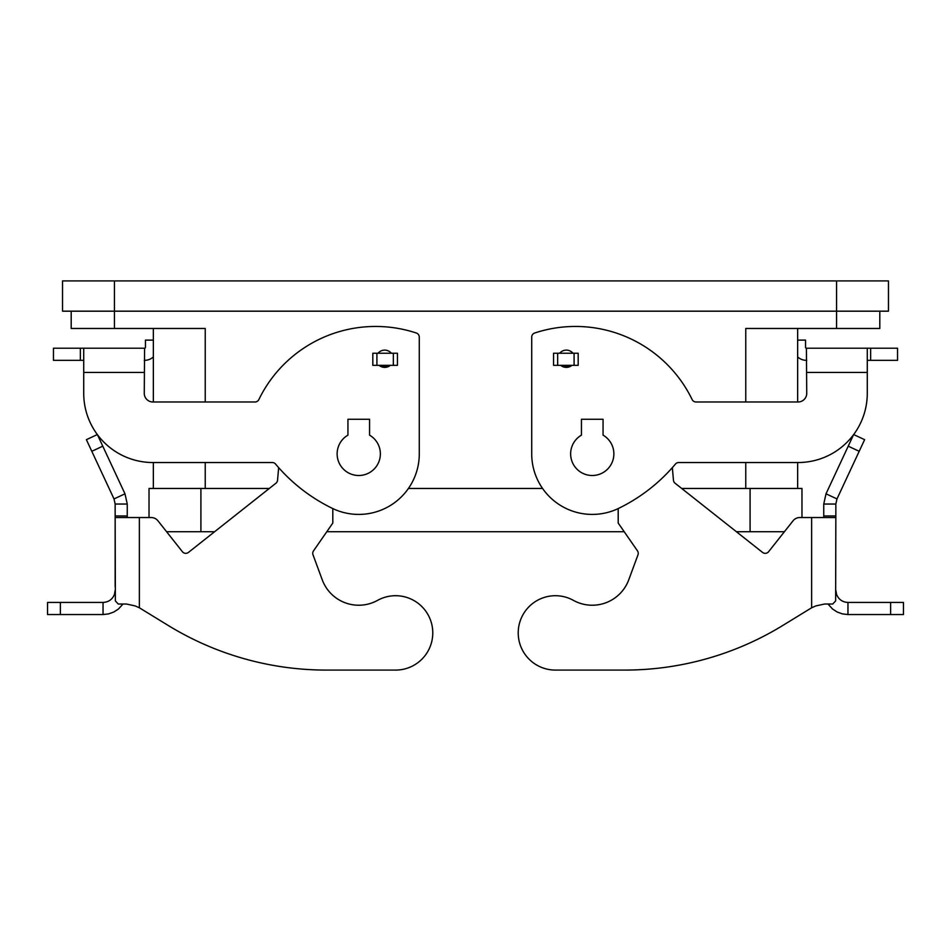 <?xml version="1.0" encoding="UTF-8"?>
<svg xmlns="http://www.w3.org/2000/svg" width="951" height="951" viewBox="0 0 951 951"><rect width="100%" height="100%" fill="white"/><g stroke="black" fill="none" stroke-linecap="round" stroke-linejoin="round"><path stroke-width="1.43" d="M613.87 453.877A21.623 21.623 0 0 0 603.065 435.154L603.065 419.284L581.441 419.284L581.441 435.154A21.623 21.623 0 0 0 592.259 475.5A21.623 21.623 0 0 0 603.065 435.154M581.441 435.154A21.623 21.623 0 0 0 570.636 453.877M337.13 453.877A21.623 21.623 0 0 1 347.935 435.154L347.935 419.284L369.559 419.284L369.559 435.154A21.623 21.623 0 0 1 358.741 475.5A21.623 21.623 0 0 1 347.935 435.154M369.559 435.154A21.623 21.623 0 0 1 380.364 453.877M806.733 348.221L867.276 348.221L867.276 393.345A69.185 69.185 0 0 1 798.079 462.531L678.741 462.531A4.327 4.327 0 0 0 675.424 464.076A172.963 172.963 0 0 1 618.78 508.298A60.543 60.543 0 0 1 531.716 453.877L531.716 337.13A4.327 4.327 0 0 1 534.676 333.016A129.728 129.728 0 0 1 692.138 399.551A4.327 4.327 0 0 0 696.037 401.988L798.079 401.988A8.654 8.654 0 0 0 806.733 393.345L806.412 348.221A0.868 0.868 0 0 1 805.545 347.365A0.868 0.868 0 0 0 806.412 348.221M149.022 517.534L149.022 488.469L269.288 488.469M408.431 488.469L542.569 488.469M681.712 488.469L801.978 488.469L801.978 517.534M139.369 517.534L139.369 607.784L168.268 625.496L139.369 607.784L135.185 605.93L126.459 604.028L118.269 604.028L115.368 600.937L115.154 517.534L151.185 517.534A8.654 8.654 0 0 1 157.973 520.827L182.39 551.699L166.58 531.716L214.617 531.716M326.811 531.716L624.189 531.716M736.383 531.716L784.42 531.716L768.61 551.699A4.327 4.327 0 0 1 762.536 552.4A4.327 4.327 0 0 0 768.61 551.699L793.027 520.827A8.654 8.654 0 0 1 799.815 517.534L835.846 517.534L835.632 600.937L832.731 604.028L824.541 604.028L815.815 605.93L811.631 607.784L782.732 625.496L811.631 607.784L811.631 517.534M153.349 328.475L153.349 401.988M153.349 462.531L153.349 488.469M797.651 328.475L797.651 401.988M797.651 462.531L797.651 488.469M153.349 356.934A12.969 12.969 0 0 1 144.588 360.334L144.267 360.334M53.458 348.221L53.458 360.334L53.458 348.221L83.724 348.221L83.724 393.345A69.185 69.185 0 0 0 152.921 462.531L272.259 462.531A4.327 4.327 0 0 1 275.576 464.076A172.963 172.963 0 0 0 332.22 508.298A60.543 60.543 0 0 0 419.284 453.877L419.284 337.13A4.327 4.327 0 0 0 416.324 333.016A129.728 129.728 0 0 0 258.862 399.551A4.327 4.327 0 0 1 254.963 401.988L152.921 401.988A8.654 8.654 0 0 1 144.267 393.345L144.588 348.221A0.868 0.868 0 0 0 145.455 347.365L145.455 340.113L153.349 340.113M144.588 348.221A0.868 0.868 0 0 0 145.455 347.365M83.724 348.221L144.267 348.221M393.345 365.339L372.816 365.339L372.816 353.237L397.435 353.237L397.435 365.339L393.345 365.339L393.345 353.237M378.034 353.237A8.654 8.654 0 0 1 391.348 353.237M390.29 365.339A8.654 8.654 0 0 1 379.092 365.339M53.458 360.334L83.724 360.334M144.267 372.435L83.724 372.435L83.724 393.345M152.921 401.988A8.654 8.654 0 0 1 144.267 393.345M745.762 401.988L745.762 328.475L879.806 328.475L879.806 311.179M71.194 311.179L71.194 328.475L205.238 328.475L205.238 401.988M114.429 280.914L114.429 311.179L888.46 311.179L888.46 280.914L62.54 280.914L62.54 311.179L114.429 311.179L114.429 328.475M806.733 360.334L806.412 360.334A12.969 12.969 0 0 1 797.651 356.934M805.545 347.365L805.545 340.113L797.651 340.113M571.908 365.339A8.654 8.654 0 0 1 560.71 365.339M553.565 365.339L553.565 353.237L578.184 353.237L578.184 365.339L553.565 365.339M559.652 353.237A8.654 8.654 0 0 1 572.966 353.237M798.079 401.988A8.654 8.654 0 0 0 806.733 393.345M806.733 372.435L867.276 372.435L867.276 393.345M870.64 348.221L870.64 360.334L897.542 360.334L897.542 348.221L867.276 348.221M870.64 360.334L867.276 360.334M115.154 504.042L114.013 498.93L124.985 493.819L127.256 504.042L115.154 504.042L115.154 586.731M326.407 670.086L395.592 670.086L326.407 670.086A302.691 302.691 0 0 1 168.268 625.496M377.583 600.366A38.92 38.92 0 0 1 322.234 579.789A38.92 38.92 0 0 0 377.583 600.366A37.184 37.184 0 0 1 431.599 623.606A37.184 37.184 0 0 1 395.592 670.086M313.022 554.837A4.327 4.327 0 0 1 313.521 550.867A4.327 4.327 0 0 0 313.022 554.837L322.234 579.789M127.256 517.534L127.256 504.042M47.55 602.435L47.55 614.548L103.041 614.548L103.041 602.435L47.55 602.435L47.55 614.548M103.041 602.435C108.521 602.161 112.325 599.487 114.441 594.423L115.154 590.333M123.012 604.028L118.447 609.009L113.787 612.028L108.557 613.906L103.041 614.548M182.39 551.699A4.327 4.327 0 0 0 188.464 552.4L275.933 483.215A4.327 4.327 0 0 0 277.549 480.196L278.655 467.642M332.802 508.571L332.802 523.062L313.521 550.867M124.985 493.819L97.382 434.607M114.013 498.93L86.386 439.671L97.347 434.559M624.593 670.086L555.408 670.086L624.593 670.086A302.691 302.691 0 0 0 782.732 625.496M823.744 517.534L823.744 504.042L826.015 493.819L836.987 498.93L835.846 504.042L835.846 517.534M827.988 604.028L832.553 609.009L837.213 612.028L842.443 613.906L847.959 614.548L847.959 602.435C842.479 602.161 838.675 599.487 836.559 594.423L835.846 590.333M824.541 604.028L815.815 605.93M835.846 504.042L823.744 504.042M762.536 552.4L675.067 483.215A4.327 4.327 0 0 1 673.451 480.196L672.345 467.642M618.198 508.571L618.198 523.062L637.479 550.867A4.327 4.327 0 0 1 637.978 554.837L628.766 579.789A38.92 38.92 0 0 1 573.417 600.366A37.184 37.184 0 0 0 519.401 623.606A37.184 37.184 0 0 0 555.408 670.086M853.653 434.559L864.614 439.671L836.987 498.93M826.015 493.819L853.618 434.607M847.959 602.435L903.45 602.435L903.45 614.548L847.959 614.548M903.45 602.435L903.45 614.548M750.089 488.469L750.089 531.716M200.911 488.469L200.911 531.716M205.238 462.531L205.238 488.469M745.762 462.531L745.762 488.469M80.359 348.221L80.359 360.334M836.571 280.914L836.571 328.475M376.905 365.339L376.905 353.237M60.365 602.435L60.365 614.548M114.441 594.423L115.154 594.684M389.066 366.206L380.317 366.206M115.154 515.941L127.256 515.941M91.807 451.297L102.779 446.174M836.559 594.423L835.846 594.684M835.846 515.941L823.744 515.941M570.683 366.206L561.934 366.206M574.095 365.339L574.095 353.237M557.655 365.339L557.655 353.237M859.193 451.297L848.221 446.174M890.635 602.435L890.635 614.548"/></g></svg>
